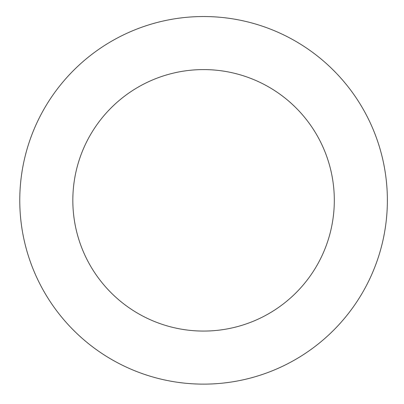 <?xml version="1.0" encoding="UTF-8"?>
<svg xmlns="http://www.w3.org/2000/svg" width="404" height="404" viewBox="0 0 404 404"><rect width="100%" height="100%" fill="white"/><g stroke="black" fill="none" stroke-linecap="round" stroke-linejoin="round"><path stroke-width="0.61" d="M20.397 185.143A183.805 183.805 0 0 0 282.007 366.554A183.805 183.805 0 0 0 308.308 49.288A183.805 183.805 0 0 0 20.397 185.143M73.275 189.526A130.744 130.744 0 0 0 259.363 318.569A130.744 130.744 0 0 0 278.073 92.89A130.744 130.744 0 0 0 73.275 189.526"/></g></svg>
